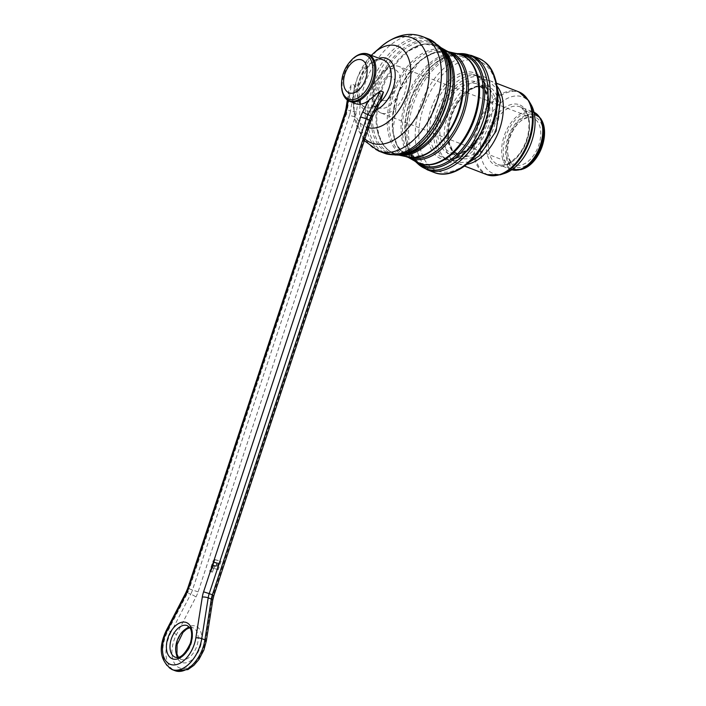 <?xml version="1.0" encoding="UTF-8"?>
<svg xmlns="http://www.w3.org/2000/svg" width="706" height="706" viewBox="0 0 706 706"><rect width="100%" height="100%" fill="white"/><g stroke="black" fill="none" stroke-linecap="round" stroke-linejoin="round"><path stroke-width="0.53" stroke-dasharray="3.53 2.65" d="M476.947 75.86A44.381 26.713 -68.9 0 0 437.491 109.977A44.381 26.713 -68.9 0 0 447.066 159.318A44.381 26.713 -68.9 0 0 487.961 127.53A44.381 26.713 -68.9 0 0 479.012 76.504A44.381 26.713 -68.9 0 0 476.947 75.86M497.077 86.158A44.381 26.713 -68.9 0 0 489.717 80.634A44.381 26.713 -68.9 0 0 487.652 79.99A44.381 26.713 -68.9 0 0 448.195 114.107A44.381 26.713 -68.9 0 0 457.77 163.448A44.381 26.713 -68.9 0 0 466.94 164.295M504.49 173.429A40.966 24.657 111.1 0 1 481.686 136.629A40.966 24.657 111.1 0 1 520.587 96.351A40.966 24.657 111.1 0 1 531.044 104.612M355.656 103.676A25.363 15.267 -68.9 0 1 348.949 95.663L348.649 91.18L351.456 84.005L354.606 85.214L358.392 99.308A25.363 15.267 -68.9 0 0 365.108 107.312A25.363 15.267 -68.9 0 0 378.16 104.029L380.49 101.426M533.736 116.737A26.625 16.026 -68.9 0 0 520.41 121.291A26.625 16.026 -68.9 0 0 507.817 153.943A26.625 16.026 -68.9 0 0 535.633 156.67A26.625 16.026 -68.9 0 0 533.736 116.737M382.855 100.526A12.682 7.634 -68.9 0 0 394.301 90.297A12.682 7.634 -68.9 0 0 390.806 76.504A12.682 7.634 -68.9 0 0 379.36 86.732A12.682 7.634 -68.9 0 0 382.855 100.526M516.315 165.107A24.939 15.011 111.1 0 1 515.151 164.745A24.939 15.011 111.1 0 1 507.676 152.69A24.939 15.011 111.1 0 1 519.466 122.12A24.939 15.011 111.1 0 1 531.945 117.849A24.939 15.011 111.1 0 1 533.109 118.211A24.939 15.011 111.1 0 1 538.484 145.93A24.939 15.011 111.1 0 1 516.315 165.107M219.751 560.74L216.971 569.151L212.744 568.145L213.539 565.735L216.274 566.388L217.466 562.788L212.841 561.685L213.636 559.284L221.013 561.226L218.233 569.636L216.971 569.151M216.883 563.256L212.656 562.241L209.656 571.295L211.156 571.648L213.353 565.003L216.089 565.656L216.883 563.256L218.145 563.741L212.656 562.241M218.233 569.636L212.744 568.145M214.006 568.63L214.8 566.221L213.539 565.735M214.8 566.221L216.274 566.388M217.536 566.883L218.728 563.273L217.466 562.788M218.728 563.273L212.841 561.685M214.094 562.17L214.889 559.77L213.636 559.284M214.889 559.77L221.013 561.226M213.909 562.726L210.917 571.781L209.656 571.295M210.917 571.781L212.409 572.134L211.156 571.648M212.409 572.134L214.615 565.488L213.353 565.003M214.615 565.488L216.089 565.656M217.351 566.141L218.145 563.741M511.806 169.775L497.906 164.436C501.604 165.919 505.955 165.098 510.959 161.965L517.569 155.991C522.661 149.91 526.147 142.709 528.017 134.396C530.568 119.949 527.1 113.754 525.988 112.113L520.119 106.862A30.852 18.577 111.1 0 1 526.341 142.33A30.852 18.577 111.1 0 1 497.906 164.436A30.852 18.577 111.1 0 1 491.252 130.133A30.852 18.577 111.1 0 1 518.681 106.412A30.852 18.577 111.1 0 1 520.119 106.862L534.001 112.236A30.852 18.577 -68.9 0 0 533.304 111.945A30.852 18.577 -68.9 0 0 531.865 111.495A30.852 18.577 -68.9 0 0 504.428 135.217A30.852 18.577 -68.9 0 0 511.091 169.519A30.852 18.577 -68.9 0 0 511.806 169.767M460.188 53.612A60.866 36.641 -68.9 0 0 413.248 98.708A60.866 36.641 -68.9 0 0 417.74 163.642M416.681 162.671A59.807 36.006 111.1 0 1 411.271 97.94A59.807 36.006 111.1 0 1 458.75 53.612M427.342 169.828A61.29 36.888 111.1 0 1 414.113 101.699A61.29 36.888 111.1 0 1 468.607 54.583A61.29 36.888 111.1 0 1 471.458 55.465M478.165 58.06A61.29 36.888 -68.9 0 0 475.315 57.168A61.29 36.888 -68.9 0 0 420.829 104.285A61.29 36.888 -68.9 0 0 434.049 172.423M473.161 74.404A44.381 26.713 111.1 0 1 475.235 75.048A44.381 26.713 111.1 0 1 484.184 126.065A44.381 26.713 111.1 0 1 443.289 157.862A44.381 26.713 111.1 0 1 433.705 108.521A44.381 26.713 111.1 0 1 473.161 74.404M476.409 60.301A58.757 35.371 111.1 0 1 478.756 150.952A58.757 35.371 111.1 0 1 418.834 136.646A58.757 35.371 111.1 0 1 476.409 60.301M472.438 72.312A46.075 27.737 -68.9 0 0 427.289 132.19A46.075 27.737 -68.9 0 0 474.273 143.397A46.075 27.737 -68.9 0 0 472.438 72.312M475.818 83.555A36.774 22.133 111.1 0 1 477.53 84.085A36.774 22.133 111.1 0 1 484.951 126.365A36.774 22.133 111.1 0 1 451.063 152.708A36.774 22.133 111.1 0 1 443.13 111.822A36.774 22.133 111.1 0 1 475.818 83.555M484.007 86.714A36.774 22.133 -68.9 0 0 451.31 114.981A36.774 22.133 -68.9 0 0 459.253 155.867A36.774 22.133 -68.9 0 0 493.141 129.525A36.774 22.133 -68.9 0 0 485.719 87.244A36.774 22.133 -68.9 0 0 484.007 86.714M475.094 81.472A38.468 23.157 -68.9 0 0 437.393 131.448A38.468 23.157 -68.9 0 0 476.629 140.812A38.468 23.157 -68.9 0 0 475.094 81.472M485.799 85.602A38.468 23.157 111.1 0 1 487.334 144.942A38.468 23.157 111.1 0 1 448.107 135.578A38.468 23.157 111.1 0 1 485.799 85.602M517.957 104.32A32.547 19.591 -68.9 0 0 486.055 146.619A32.547 19.591 -68.9 0 0 519.254 154.543A32.547 19.591 -68.9 0 0 517.957 104.32M500.28 174.779A44.046 26.51 111.1 0 1 475.756 135.208A44.046 26.51 111.1 0 1 517.586 91.904A44.046 26.51 111.1 0 1 528.82 100.79M518.813 91.859A44.381 26.713 -68.9 0 0 516.748 91.215A44.381 26.713 -68.9 0 0 477.291 125.333A44.381 26.713 -68.9 0 0 486.866 174.673M460.524 54.512A58.783 35.379 -68.9 0 0 411.007 97.843A58.783 35.379 -68.9 0 0 418.596 163.192M459.094 54.636A57.804 34.797 111.1 0 1 478.439 78.984C474.441 62.013 466.49 57.786 462.757 56.559L454.355 55.306L445.027 57.574C437.914 60.584 431.145 66.046 424.703 73.953C408.359 96.334 402.288 119.279 406.515 142.797C410.601 155.902 416.478 162.962 424.147 163.969L430.642 164.454C436.29 164.03 442.177 161.577 448.31 157.094A57.804 34.797 111.1 0 1 422.868 164.171A57.804 34.797 111.1 0 1 406.938 101.276A57.804 34.797 111.1 0 1 459.094 54.636M341.607 87.694A23.607 14.208 111.1 0 1 352.771 58.748M353.477 58.13A24.869 14.967 -68.9 0 0 341.713 88.621M349.885 101.443A25.363 15.267 111.1 0 1 344.413 73.248A25.363 15.267 111.1 0 1 366.961 53.753M365.108 107.312L362.61 105.671L360.828 103.376L359.142 99.105L359.301 84.923L367.87 67.149L373.333 62.137L377.525 60.045L380.137 59.551L383.473 60.036A25.363 15.267 -68.9 0 0 382.29 59.666A25.363 15.267 -68.9 0 0 359.742 79.16A25.363 15.267 -68.9 0 0 365.214 107.356A25.363 15.267 -68.9 0 0 379.819 102.714M376.016 110.065A28.019 16.865 111.1 0 1 357.907 91.498A28.019 16.865 111.1 0 1 378.981 58.298M368.603 127.768A43.357 26.096 111.1 0 1 353.362 106.138A43.357 26.096 111.1 0 1 373.871 52.976M381.116 46.631A56.339 33.914 -68.9 0 0 354.474 115.705A56.339 33.914 -68.9 0 0 364.905 138.958M378.495 150.987A61.29 36.888 111.1 0 1 365.267 82.849A61.29 36.888 111.1 0 1 419.752 35.741A61.29 36.888 111.1 0 1 422.612 36.624M428.198 38.777A61.29 36.888 -68.9 0 0 425.339 37.895A61.29 36.888 -68.9 0 0 370.853 85.002A61.29 36.888 -68.9 0 0 384.082 153.14M395.351 155.002A60.866 36.641 111.1 0 1 370.774 93.077A60.866 36.641 111.1 0 1 427.174 39.051A60.866 36.641 111.1 0 1 437.791 44.972M438.85 45.943A59.807 36.006 -68.9 0 0 429.416 41.045A59.807 36.006 -68.9 0 0 374.286 93.095A59.807 36.006 -68.9 0 0 396.781 154.993M442.512 49.826A57.804 34.797 -68.9 0 0 407.23 51.52A57.804 34.797 -68.9 0 0 377.101 129.622A57.804 34.797 -68.9 0 0 396.445 153.979A57.804 34.797 -68.9 0 0 402.102 154.57M429.936 42.342A58.783 35.379 111.1 0 1 446.13 106.297A58.783 35.379 111.1 0 1 393.101 153.731A58.783 35.379 111.1 0 1 376.898 89.777A58.783 35.379 111.1 0 1 429.936 42.342M446.474 50.761A56.718 34.144 -68.9 0 0 442.794 49.508A56.718 34.144 -68.9 0 0 392.059 93.986A56.718 34.144 -68.9 0 0 405.668 156.538M398.299 154.985A58.219 35.044 111.1 0 1 397.407 154.791A58.219 35.044 111.1 0 1 381.364 91.453A58.219 35.044 111.1 0 1 433.89 44.469A58.219 35.044 111.1 0 1 439.97 46.967L424.385 43.931L407.23 51.52C421.588 41.628 430.325 43.834 433.908 45.431C439.132 47.443 443.28 51.662 446.368 58.086C465.122 90.933 423.838 163.969 395.175 152.796C387.965 152.734 381.946 145.004 377.101 129.622C380.075 143.521 386.809 151.905 397.293 154.773L398.29 154.985M451.099 53.568A55.809 33.597 -68.9 0 0 398.105 92.865A55.809 33.597 -68.9 0 0 410.98 157.57M423.035 155.32A55.809 33.597 111.1 0 1 408.606 156.529A55.809 33.597 111.1 0 1 393.224 95.813A55.809 33.597 111.1 0 1 443.58 50.788A55.809 33.597 111.1 0 1 458.521 63.328M409.065 157.853A56.718 34.144 111.1 0 1 398.661 93.077A56.718 34.144 111.1 0 1 449.863 52.067M455.776 53.391A58.219 35.044 -68.9 0 0 407.185 96.369A58.219 35.044 -68.9 0 0 414.334 160.836M534.292 115.043A28.416 17.103 111.1 0 1 535.43 158.885A28.416 17.103 111.1 0 1 506.449 151.966A28.416 17.103 111.1 0 1 534.292 115.043M380.34 108.133A20.712 12.47 111.1 0 1 379.51 76.177A20.712 12.47 111.1 0 1 400.637 81.225A20.712 12.47 111.1 0 1 380.34 108.133M382.167 113.357A24.939 15.011 -68.9 0 0 404.335 94.189A24.939 15.011 -68.9 0 0 398.952 66.461A24.939 15.011 -68.9 0 0 375.971 84.323A24.939 15.011 -68.9 0 0 381.002 112.995A24.939 15.011 -68.9 0 0 382.167 113.357M521.037 169.625A30.402 18.303 111.1 0 1 504.11 142.303A30.402 18.303 111.1 0 1 532.977 112.413A30.402 18.303 111.1 0 1 540.734 118.546M541.643 120.108A29.149 17.544 -68.9 0 0 534.204 114.222A29.149 17.544 -68.9 0 0 506.529 142.886A29.149 17.544 -68.9 0 0 522.758 169.069M378.16 104.029L372.212 115.519A21.136 12.726 -68.9 0 0 370.068 120.602L213.027 595.458A21.136 12.726 -68.9 0 0 211.738 600.735L205.296 641.533A25.363 15.267 111.1 0 1 180.868 668.335A25.363 15.267 111.1 0 1 176.447 634.65L195.959 596.976A21.136 12.726 -68.9 0 0 198.095 591.893L355.136 117.037A21.136 12.726 -68.9 0 0 356.424 111.751L358.392 99.308M200.266 647.04A19.441 11.702 -68.9 0 0 188.37 626.99A19.441 11.702 -68.9 0 0 177.815 658.901A19.441 11.702 -68.9 0 0 200.266 647.04M171.867 669.482A29.59 17.809 111.1 0 1 168.09 630.608L187.593 592.934L190.744 594.143L171.24 631.826L168.09 630.608A4.227 0.609 -152.6 0 0 166.395 630.273M176.447 634.65A4.227 0.609 -152.6 0 0 171.24 631.826A29.59 17.809 -68.9 0 0 175.017 670.7M198.095 591.893L189.305 588.866L346.355 114.01L349.496 115.228L192.456 590.084A16.909 10.175 111.1 0 1 190.744 594.143A4.227 0.609 -152.6 0 1 195.959 596.976M354.606 85.214L350.529 111.001L347.378 109.783L351.456 84.005M348.949 95.663L348.164 100.587M178.38 657.304L180.842 659.351L175.176 657.171A16.909 10.175 -68.9 0 0 191.211 643.766A16.909 10.175 -68.9 0 0 187.346 625.622L193.012 627.81A16.909 10.175 111.1 0 1 196.886 645.955A16.909 10.175 111.1 0 1 180.842 659.351A16.909 10.175 111.1 0 1 178.124 657.357M189.658 627.466A16.909 10.175 111.1 0 1 193.012 627.81L189.808 627.678M185.907 592.599A4.227 0.609 -152.6 0 1 187.593 592.934A16.909 10.175 -68.9 0 0 189.305 588.866L187.787 588.133M356.424 111.751A4.227 1.138 9 0 1 350.529 111.001A16.909 10.175 111.1 0 1 349.496 115.228L355.136 117.037M344.828 113.278L346.355 114.01A16.909 10.175 -68.9 0 0 347.378 109.783A4.227 1.138 9 0 1 345.958 108.662M372.212 115.519A4.227 0.609 -152.6 0 1 372.812 116.252M370.068 120.602L370.932 120.708M206.32 640.977A4.227 1.138 9 0 1 205.296 641.533M213.027 595.458L213.892 595.564M212.762 600.179A4.227 1.138 9 0 1 211.738 600.735M479.012 76.504L475.235 75.048C486.39 80.334 490.264 93.598 486.849 114.822C481.713 142.356 457.091 164.851 443.289 157.862L447.066 159.318M451.063 152.708L459.253 155.867L452.167 149.531L449.545 142.939C448.125 137.061 448.178 130.407 449.731 122.976C451.946 113.092 456.085 104.541 462.139 97.313L470.019 90.2C474.891 86.962 479.603 85.814 484.148 86.759L477.53 84.085L484.616 90.421L487.237 97.013C488.667 102.891 488.605 109.545 487.052 116.975C484.837 126.859 480.698 135.411 474.644 142.638L466.763 149.751C460.824 153.502 455.591 154.482 451.063 152.708M457.77 163.448L464.61 166.086M489.717 80.634L496.556 83.273M364.34 140.653L362.619 138.394L354.474 115.705L353.018 99.643L357.377 77.201L369.097 57.733L371.338 55.35M410.504 155.814C424.253 158.241 437.702 149.39 450.852 129.251C469.349 100.04 465.66 58.501 447.454 53.559C434.269 49.261 420.661 56.815 406.63 76.23C398.105 89.609 393.357 103.888 392.395 119.058C392.51 134.475 393.348 148.922 410.504 155.814M415.578 161.656L408.227 150.201L404.873 134.608L410.945 97.816L431.154 66.47L444.109 57.177L457.25 53.63M407.433 157.032L397.831 147.28L392.774 131.881L398.078 92.857L420.352 60.381L434.446 52.359L448.107 51.582M533.109 118.211L398.952 66.461C393.251 64.59 387.682 66.258 382.237 71.474L374.454 83.599C369.653 97.878 371.841 107.674 381.002 112.995L515.151 164.745M507.676 152.69L507.817 153.943M519.466 122.12L520.41 121.291M347.317 100.014L348.711 91.189M479.806 86.953C487.016 86.679 494.685 104.77 485.904 127.045C476.832 149.504 460.462 156.185 455.944 152.681C449.854 152.399 442.177 135.693 450.869 112.942C455.255 102.291 461.009 94.604 468.122 89.874C472.852 87.05 476.744 86.07 479.806 86.953M469.614 162.001L451.84 162.883C433.934 155.258 432.672 128.527 440.2 110.065C449.784 86.353 463.833 75.092 482.357 76.266L484.943 77.069L497.518 89.653"/><path stroke-width="1.06" d="M466.94 164.295A44.381 26.713 -68.9 0 0 498.674 131.66A44.381 26.713 -68.9 0 0 497.077 86.158M500.28 174.779A44.046 26.51 111.1 0 0 528.52 143.168A44.046 26.51 111.1 0 0 528.82 100.79L531.044 104.612A40.966 24.657 111.1 0 1 530.762 144.033A40.966 24.657 111.1 0 1 504.49 173.429L500.28 174.779L486.866 174.673A44.381 26.713 -68.9 0 0 527.761 142.877A44.381 26.713 -68.9 0 0 518.813 91.859L496.556 83.273M366.961 53.753A25.363 15.267 111.1 0 1 368.135 54.124A25.363 15.267 111.1 0 1 373.615 82.311A25.363 15.267 111.1 0 1 351.067 101.814A25.363 15.267 111.1 0 1 349.885 101.443L355.656 103.676A25.363 15.267 -68.9 0 0 368.717 100.384L380.305 90.889L367.976 114.699L371.118 115.916L383.455 92.098L380.305 90.889M380.49 101.426L383.455 92.098M511.806 169.767A30.852 18.577 -68.9 0 0 539.525 147.413A30.852 18.577 -68.9 0 0 534.001 112.236M416.681 162.671L417.74 163.642A60.866 36.641 -68.9 0 0 428.365 169.555A60.866 36.641 -68.9 0 0 484.757 115.537A60.866 36.641 -68.9 0 0 460.188 53.612L458.75 53.612A59.807 36.006 111.1 0 1 481.245 115.51A59.807 36.006 111.1 0 1 426.115 167.569A59.807 36.006 111.1 0 1 416.681 162.671L415.578 161.656M430.201 170.72A61.29 36.888 111.1 0 1 427.342 169.828L434.049 172.423A61.29 36.888 -68.9 0 0 490.529 128.518A61.29 36.888 -68.9 0 0 478.165 58.06L471.458 55.465A61.29 36.888 111.1 0 1 484.687 123.603A61.29 36.888 111.1 0 1 430.201 170.72M418.596 163.192A58.783 35.379 -68.9 0 0 425.603 166.263A58.783 35.379 -68.9 0 0 479.127 117.311A58.783 35.379 -68.9 0 0 460.524 54.512M478.439 78.984A57.804 34.797 111.1 0 1 448.31 157.094C439.194 163.748 430.431 166.157 422.011 164.304L414.334 160.836A58.219 35.044 -68.9 0 0 421.641 164.136A58.219 35.044 -68.9 0 0 474.767 115.299A58.219 35.044 -68.9 0 0 455.776 53.391C467.584 55.35 475.138 63.884 478.439 78.984M349.814 93.068A17.632 10.616 -68.9 0 0 367.094 70.159A17.632 10.616 -68.9 0 0 349.108 65.87A17.632 10.616 -68.9 0 0 349.814 93.068M349.788 99.449A23.607 14.208 111.1 0 1 341.607 87.694C340.883 76.336 344.607 66.682 352.771 58.748A23.607 14.208 111.1 0 1 372.847 71.721A23.607 14.208 111.1 0 1 349.788 99.449M341.607 87.694L341.713 88.621A24.869 14.967 -68.9 0 0 350.326 100.993A24.869 14.967 -68.9 0 0 374.621 71.791A24.869 14.967 -68.9 0 0 353.477 58.13C358.622 53.797 363.511 52.465 368.135 54.124L383.473 60.036A25.363 15.267 -68.9 0 1 391.142 78.357A25.363 15.267 -68.9 0 1 379.819 102.714M378.981 58.298A28.019 16.865 111.1 0 1 385.317 57.998A28.019 16.865 111.1 0 1 394.601 82.311A28.019 16.865 111.1 0 1 376.016 110.065M371.338 55.35L373.871 52.976A43.357 26.096 111.1 0 1 395.554 45.563A43.357 26.096 111.1 0 1 407.556 92.557A43.357 26.096 111.1 0 1 368.603 127.768M364.905 138.958A56.339 33.914 -68.9 0 0 373.995 143.75A56.339 33.914 -68.9 0 0 424.818 98.284A56.339 33.914 -68.9 0 0 409.295 36.994A56.339 33.914 -68.9 0 0 381.116 46.631L373.871 52.976M381.116 46.631C395.281 34.973 409.109 31.638 422.612 36.624A61.29 36.888 111.1 0 1 435.831 104.762A61.29 36.888 111.1 0 1 381.346 151.878A61.29 36.888 111.1 0 1 378.495 150.987L364.34 140.653M378.495 150.987L384.082 153.14A61.29 36.888 -68.9 0 0 440.553 109.236A61.29 36.888 -68.9 0 0 428.198 38.777L422.612 36.624M437.791 44.972A60.866 36.641 111.1 0 1 442.283 109.907A60.866 36.641 111.1 0 1 395.351 155.002L396.781 154.993A59.807 36.006 -68.9 0 0 444.268 110.674A59.807 36.006 -68.9 0 0 438.85 45.943L428.198 38.777M402.102 154.57A57.804 34.797 -68.9 0 0 447.022 111.733A57.804 34.797 -68.9 0 0 442.512 49.826M398.29 154.985L405.668 156.538A56.718 34.144 -68.9 0 0 456.879 115.537A56.718 34.144 -68.9 0 0 446.474 50.761L441.206 47.779A58.219 35.044 111.1 0 1 448.345 112.245A58.219 35.044 111.1 0 1 399.764 155.214A58.219 35.044 111.1 0 1 398.299 154.985M439.97 46.967A58.219 35.044 111.1 0 1 441.206 47.779L439.962 46.958M410.98 157.57A55.809 33.597 -68.9 0 0 411.96 157.826A55.809 33.597 -68.9 0 0 461.089 116.261A55.809 33.597 -68.9 0 0 451.099 53.568M458.521 63.328A55.809 33.597 111.1 0 1 457.435 115.749A55.809 33.597 111.1 0 1 423.035 155.32M448.107 51.582L449.863 52.067A56.718 34.144 111.1 0 1 463.471 114.619A56.718 34.144 111.1 0 1 412.736 159.106A56.718 34.144 111.1 0 1 409.065 157.853L414.334 160.836M521.037 169.625L522.758 169.069A29.149 17.544 -68.9 0 0 541.44 148.154A29.149 17.544 -68.9 0 0 541.643 120.108L540.734 118.546A30.402 18.303 111.1 0 1 540.531 147.801A30.402 18.303 111.1 0 1 521.037 169.625L511.091 169.519M175.017 670.7L187.893 669.597L193.885 665.334L198.88 659.536L203.796 650.252L206.32 640.977A4.227 1.138 9 0 0 204.899 639.857L201.748 638.639A29.59 17.809 111.1 0 1 171.867 669.482L175.017 670.7A29.59 17.809 -68.9 0 0 204.899 639.857L211.332 599.059L208.191 597.85L201.748 638.639A4.227 1.138 9 0 0 195.853 637.889L202.295 597.091A21.136 12.726 111.1 0 1 203.584 591.813L360.625 116.958A21.136 12.726 111.1 0 1 362.76 111.875L368.717 100.384M372.812 116.252L370.932 120.708L366.264 118.767L209.223 593.622L212.365 594.831L369.414 119.976A16.909 10.175 111.1 0 1 371.118 115.916A4.227 0.609 -152.6 0 0 372.812 116.252L381.081 100.278M348.164 100.587L346.981 108.106A21.136 12.726 111.1 0 1 345.693 113.392L188.643 588.248A21.136 12.726 111.1 0 1 186.508 593.331L166.995 631.005A25.363 15.267 -68.9 0 0 171.426 664.69A25.363 15.267 -68.9 0 0 195.853 637.889M190.814 643.395A19.441 11.702 111.1 0 1 168.363 655.256A19.441 11.702 111.1 0 1 178.918 623.345A19.441 11.702 111.1 0 1 190.814 643.395M187.346 625.622A16.909 10.175 -68.9 0 0 171.761 637.73A16.909 10.175 -68.9 0 0 175.176 657.171C180.118 658.822 185.166 654.206 190.302 643.334C193.232 632.964 190.435 628.393 190.126 628.19L187.346 625.622M178.124 657.357A16.909 10.175 111.1 0 1 177.427 639.918A16.909 10.175 111.1 0 1 189.658 627.466M206.32 640.977L212.762 600.179A4.227 1.138 9 0 0 211.332 599.059A16.909 10.175 111.1 0 1 212.365 594.831L213.892 595.564L370.932 120.708M203.584 591.813L209.223 593.622A16.909 10.175 -68.9 0 0 208.191 597.85A4.227 1.138 9 0 0 202.295 597.091M362.76 111.875A4.227 0.609 -152.6 0 0 367.976 114.699A16.909 10.175 -68.9 0 0 366.264 118.767L360.625 116.958M345.693 113.392L344.828 113.278L345.958 108.662A4.227 1.138 9 0 1 346.981 108.106M188.643 588.248L187.787 588.133L344.828 113.278M186.508 593.331A4.227 0.609 -152.6 0 1 185.907 592.599L187.787 588.133M166.995 631.005A4.227 0.609 -152.6 0 1 166.395 630.273L185.907 592.599M434.049 172.423C453.137 180.507 480.009 159.565 491.35 129.189C496.971 114.443 498.93 100.393 497.209 87.041C493.282 66.708 486.778 62.366 478.165 58.06M464.61 166.086L486.866 174.673M528.82 100.79L518.813 91.859M352.771 58.748L353.477 58.13M341.713 88.621C342.613 95.292 345.34 99.564 349.885 101.443M449.863 52.067L455.776 53.391M457.25 53.63L458.75 53.612M396.781 154.993C435.293 159.132 470.161 68.729 438.85 45.943M409.065 157.853L407.433 157.032M405.668 156.538C427.96 165.336 460.012 129.498 462.933 93.466C464.716 71.8 459.227 57.565 446.474 50.761M395.351 155.002L384.082 153.14M460.188 53.612L471.458 55.465M417.74 163.642L427.342 169.828M522.758 169.069C527.514 167.499 531.909 163.986 535.933 158.523C540.672 151.816 543.488 144.403 544.379 136.276C544.961 129.727 544.052 124.344 541.643 120.108M540.734 118.546L533.304 111.945M213.892 595.564L212.762 600.179M345.958 108.662L347.317 100.014M166.395 630.273C158.047 647.693 159.874 660.763 171.867 669.482M178.38 657.304L176.959 653.985L177.065 644.649L182.978 632.417L186.455 629.231L189.808 627.678M469.614 162.001L479.039 156.008L496.08 131.184L500.475 100.34L497.518 89.653"/></g></svg>
